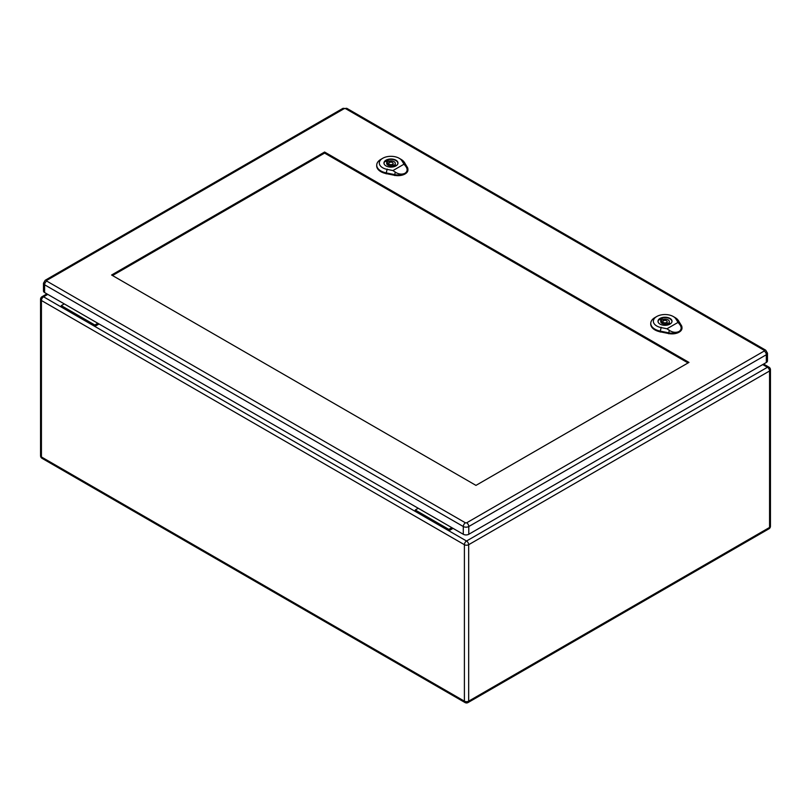 <?xml version="1.0" encoding="UTF-8"?>
<svg xmlns="http://www.w3.org/2000/svg" width="811" height="811" viewBox="0 0 811 811"><rect width="100%" height="100%" fill="white"/><g stroke="black" fill="none" stroke-linecap="round" stroke-linejoin="round"><path stroke-width="1.22" d="M453.045 528.356L448.838 530.789L415.262 511.406L415.262 509.997L418.263 508.264M99.054 323.974L94.836 326.407L94.836 324.998L97.837 323.275M47.788 294.373L43.571 296.806L61.271 307.034L61.271 305.615L94.836 324.998M61.271 307.034L415.262 511.406M61.271 305.615L64.262 303.892M762.725 364.575L767.429 367.282L466.538 541.008A3.021 1.744 60 0 1 468.667 544.708L468.667 701.16L769.568 527.444L769.568 370.982L468.667 544.708A3.021 1.744 0 0 1 464.399 544.708L41.432 300.506L41.432 456.968L464.399 701.16L464.399 544.708A3.021 1.744 -60 0 1 466.538 541.008L448.838 530.789L448.838 529.38L415.262 509.997M448.838 529.38L451.828 527.647M389.452 164.278A2.159 1.247 -0 0 0 391.804 164.552A2.159 1.247 -0 0 0 393.132 163.396A2.159 1.247 -0 0 0 390.973 162.149A2.159 1.247 -0 0 0 388.814 163.396A2.159 1.247 -0 0 0 389.452 164.278M387.526 160.355L388.976 161.186A4.319 2.494 180 0 1 395.292 163.396A4.319 2.494 180 0 1 394.805 164.552L396.255 165.383A6.306 3.639 180 0 1 394.42 166.448L392.97 165.606A4.319 2.494 180 0 1 386.654 163.396A4.319 2.494 180 0 1 387.151 162.251L385.701 161.409A6.306 3.639 180 0 1 387.526 160.355L387.526 164.227L388.814 164.968M388.976 162.92L388.976 161.186M394.805 166.285L394.805 164.552M393.132 165.12A4.319 2.494 180 0 1 394.805 166.123M387.151 164.552L387.151 162.251M397.816 163.934A6.904 3.984 -0 0 0 397.877 163.396A6.904 3.984 -0 0 0 390.973 159.412A6.904 3.984 -0 0 0 384.069 163.396A6.904 3.984 -0 0 0 384.13 163.934M387.861 164.42A6.904 3.984 -0 0 0 387.222 164.633M392.95 170.563L387.1 169.377A11.638 6.721 180 0 1 382.721 158.287L380.896 159.341A14.233 8.222 -0 0 0 376.73 164.947A14.233 8.222 -0 0 0 386.239 172.905L394.704 174.618A9.925 5.728 0 0 0 405.013 173.26C402.023 174.669 398.789 174.314 395.302 172.175L392.95 170.563L404 164.187L405.662 166.194C407.791 169.114 407.568 171.476 405.013 173.26A9.925 5.728 0 0 0 407.913 169.073A9.925 5.728 0 0 0 407.355 167.309L404.385 162.423A14.233 8.222 -0 0 0 401.019 159.341L399.194 158.287A11.638 6.721 180 0 1 401.942 160.811L404 164.187M386.016 165.91A7.015 4.045 180 0 1 383.958 163.041A7.015 4.045 180 0 1 390.973 158.997A7.015 4.045 180 0 1 397.988 163.041A7.015 4.045 180 0 1 393.659 166.782A7.015 4.045 180 0 1 386.016 165.91M376.73 165.302A14.263 8.232 -0 0 0 376.699 165.657A14.263 8.232 -0 0 0 386.229 173.625L394.693 175.338A9.955 5.748 -0 0 0 407.943 169.773A9.955 5.748 -0 0 0 407.913 169.428M382.721 158.287A11.638 6.721 180 0 1 399.194 158.287M663.489 322.494A2.159 1.247 -0 0 0 665.841 322.768A2.159 1.247 -0 0 0 667.169 321.612A2.159 1.247 -0 0 0 665.01 320.365A2.159 1.247 -0 0 0 662.861 321.612A2.159 1.247 -0 0 0 663.489 322.494M661.573 318.571L663.023 319.402A4.319 2.494 180 0 1 669.328 321.612A4.319 2.494 180 0 1 668.842 322.768L670.292 323.599A6.306 3.639 180 0 1 668.457 324.664L667.007 323.822A4.319 2.494 180 0 1 660.701 321.612A4.319 2.494 180 0 1 661.188 320.467L659.738 319.625A6.306 3.639 180 0 1 661.573 318.571L661.573 322.443L662.861 323.183M663.023 321.136L663.023 319.402M668.842 324.501L668.842 322.768M667.169 323.336A4.319 2.494 180 0 1 668.842 324.339M661.188 322.768L661.188 320.467M671.853 322.149A6.904 3.984 -0 0 0 671.924 321.612A6.904 3.984 -0 0 0 665.01 317.628A6.904 3.984 -0 0 0 658.106 321.612A6.904 3.984 -0 0 0 658.167 322.149M661.898 322.636A6.904 3.984 -0 0 0 661.269 322.849M666.987 328.779L661.137 327.593A11.638 6.721 180 0 1 656.768 316.503L654.933 317.557A14.233 8.222 -0 0 0 650.767 323.163A14.233 8.222 -0 0 0 660.276 331.121L668.74 332.834A9.925 5.728 0 0 0 679.05 331.476C676.07 332.885 672.826 332.53 669.339 330.391L666.987 328.779L678.037 322.403L679.709 324.41C681.828 327.33 681.615 329.692 679.05 331.476A9.925 5.728 0 0 0 681.96 327.289A9.925 5.728 0 0 0 681.402 325.525L678.422 320.639A14.233 8.222 -0 0 0 675.066 317.557L673.231 316.503A11.638 6.721 180 0 1 675.979 319.027L678.037 322.403M660.053 324.126A7.015 4.045 180 0 1 658.005 321.257A7.015 4.045 180 0 1 665.01 317.213A7.015 4.045 180 0 1 672.025 321.257A7.015 4.045 180 0 1 667.696 324.998A7.015 4.045 180 0 1 660.053 324.126M650.767 323.518A14.263 8.232 -0 0 0 650.736 323.873A14.263 8.232 -0 0 0 660.266 331.841L668.73 333.554A9.955 5.748 -0 0 0 681.99 327.989A9.955 5.748 -0 0 0 681.95 327.644M656.768 316.503A11.638 6.721 180 0 1 673.231 316.503M112.506 275.537L324.603 153.097L688.052 362.933M688.975 362.405L475.966 485.383L111.594 275.01L324.603 152.032L688.975 362.405M46.744 280.383A3.021 1.744 60 0 0 45.234 280.241L43.47 283.201L43.47 290.956A3.883 2.24 -0 0 0 44.605 292.548L463.294 534.277A3.883 2.24 -0 0 0 468.788 534.277L766.334 362.487A3.883 2.24 -0 0 0 767.47 360.905L767.47 353.15L765.706 350.18A3.021 1.744 -60 0 0 764.195 350.332L764.195 351.041L466.66 522.821L465.433 522.821L46.744 281.093L46.744 280.383L344.28 108.603L345.506 108.603L764.195 350.332M324.603 153.097L324.603 152.032M41.432 300.506A3.021 1.744 -60 0 1 43.571 296.806A3.021 1.744 60 0 0 42.06 296.664A3.021 3.021 0 0 0 40.55 299.279A3.021 1.744 0 0 0 41.432 300.506M41.432 456.968A3.021 1.744 180 0 1 40.55 455.731A3.021 3.021 0 0 0 42.06 458.347A3.021 1.744 -60 0 1 41.432 456.968M465.027 702.549A3.021 3.021 0 0 0 468.048 702.549A3.021 1.744 60 0 0 468.667 701.16A3.021 1.744 180 0 1 464.399 701.16A3.021 1.744 120 0 0 465.027 702.549L42.06 458.347M768.94 367.14A3.021 1.744 -60 0 0 767.429 367.282A3.021 1.744 60 0 1 769.568 370.982A3.021 1.744 0 0 0 770.45 369.755A3.021 3.021 0 0 0 768.94 367.14L763.607 364.058M770.45 369.755L770.45 526.207A3.021 1.744 180 0 1 769.568 527.444A3.021 1.744 60 0 1 768.94 528.823L468.048 702.549M401.729 160.669L404.598 162.575M387.171 169.073L386.168 173.219M386.229 173.828L386.239 172.844M394.704 174.558L394.693 175.541M394.663 174.77L395.332 172.023M405.561 166.123L407.467 167.38M675.766 318.885L678.645 320.791M661.208 327.289L660.205 331.435M660.266 332.044L660.286 331.06M668.74 332.774L668.73 333.757M668.71 332.986L669.379 330.239M679.598 324.339L681.504 325.596M43.47 283.201A3.883 2.24 -0 0 0 44.605 284.793L463.294 526.521L463.294 534.277M46.744 281.093A3.021 1.744 -60 0 0 44.605 284.793L44.605 292.548M465.433 522.821A3.021 1.744 -60 0 0 463.294 526.521A3.883 2.24 -0 0 0 468.788 526.521L468.788 534.277M466.66 522.821A3.021 1.744 60 0 1 468.788 526.521L766.334 354.742L766.334 362.487M764.195 351.041A3.021 1.744 60 0 1 766.334 354.742A3.883 2.24 -0 0 0 767.47 353.15M45.234 280.241L342.769 108.451A3.021 1.744 60 0 1 344.28 108.603M345.506 108.603A3.021 1.744 -60 0 1 347.017 108.451L342.769 108.451M46.896 293.866L42.06 296.664M40.55 299.279L40.55 455.731M768.94 528.823A3.021 3.021 0 0 0 770.45 526.207M393.132 165.697L393.132 163.396M388.814 165.556L388.814 163.396M376.73 164.947L376.699 165.657M407.913 169.073L407.943 169.773M667.169 323.913L667.169 321.612M662.861 323.771L662.861 321.612M650.767 323.163L650.736 323.873M681.96 327.289L681.99 327.989M347.017 108.451L765.706 350.18"/></g></svg>
